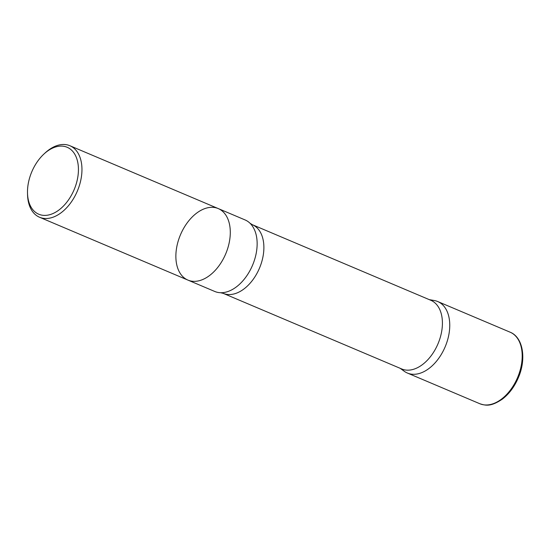 <?xml version="1.0" encoding="UTF-8"?>
<svg xmlns="http://www.w3.org/2000/svg" width="550" height="550" viewBox="0 0 550 550"><rect width="100%" height="100%" fill="white"/><g stroke="black" fill="none" stroke-linecap="round" stroke-linejoin="round"><path stroke-width="0.82" d="M27.582 194.686A36.355 22.976 113 0 1 27.5 192.809A36.355 22.976 113 0 1 43.911 154.062A36.355 22.976 113 0 1 77.509 161.198A36.355 22.976 113 0 1 57.468 211.049A36.355 22.976 113 0 1 27.582 194.686M43.911 154.062L45.066 152.989A38.844 24.551 113 0 1 69.884 145.729A38.844 24.551 113 0 1 77.344 191.077A38.844 24.551 113 0 1 39.586 217.264A38.844 24.551 113 0 1 27.624 196.391A38.844 24.551 113 0 1 27.534 194.384L27.5 192.809M230.196 229.439A38.844 24.551 -67 0 0 218.233 208.567A38.844 24.551 113 0 1 230.196 229.439A38.844 24.551 113 0 1 216.906 268.448A38.844 24.551 113 0 1 187.935 280.101A38.844 24.551 -67 0 0 216.906 268.448A38.844 24.551 -67 0 0 230.196 229.439M245.073 219.931A38.844 24.551 113 0 1 249.982 223.204A38.844 24.551 113 0 1 252.532 265.279A38.844 24.551 113 0 1 220.536 292.717A38.844 24.551 113 0 1 214.775 291.472L187.935 280.101A38.844 24.551 113 0 1 175.966 259.222A38.844 24.551 113 0 1 189.262 220.22A38.844 24.551 113 0 1 218.233 208.567L245.073 219.931M430.829 300.3A37.29 23.568 113 0 1 437.986 343.826A37.29 23.568 113 0 1 401.741 368.974L223.204 293.349A37.29 23.568 113 0 0 259.456 268.207A37.29 23.568 113 0 0 252.292 224.675L430.829 300.3M429.261 299.633L434.28 300.52A38.837 24.544 113 0 1 445.143 346.857A38.837 24.544 113 0 1 404.298 371.298L400.173 368.308M401.686 368.947A38.837 24.544 -67 0 0 407.392 373.044A38.837 24.544 -67 0 0 445.143 346.857A38.837 24.544 -67 0 0 437.683 301.524A38.837 24.544 -67 0 0 430.774 300.272M510.125 332.193A38.844 24.551 113 0 1 517.584 377.541A38.844 24.551 113 0 1 479.827 403.734C485.794 405.625 490.889 406.89 502.542 398.998C509.376 393.649 514.717 386.368 518.567 377.156C526.508 358.531 523.002 337.246 510.125 332.193L437.683 301.524M39.586 217.264L187.935 280.101M69.884 145.729L218.233 208.567M249.982 223.204L252.292 224.675M220.536 292.717L223.204 293.349M407.392 373.044L479.827 403.734"/></g></svg>
